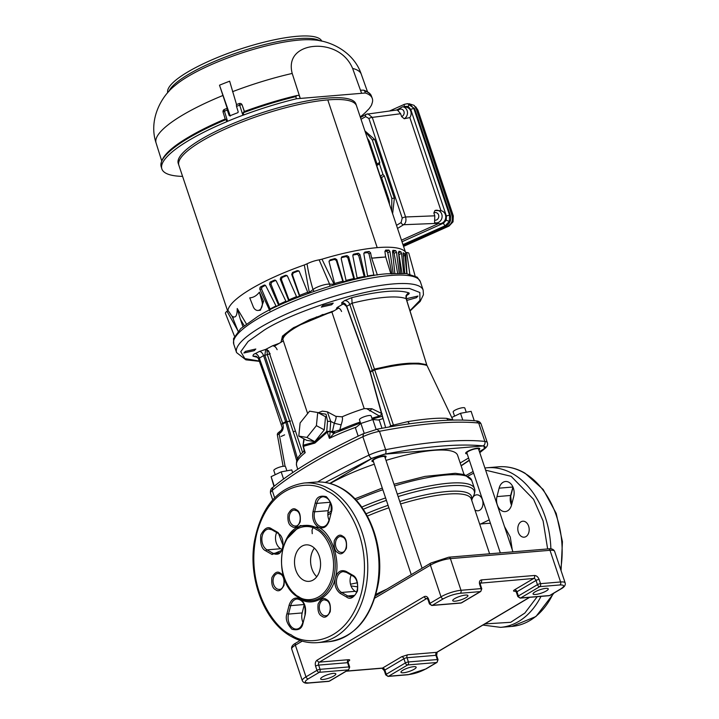 <?xml version="1.0" encoding="UTF-8"?>
<svg xmlns="http://www.w3.org/2000/svg" width="719" height="719" viewBox="0 0 719 719"><rect width="100%" height="100%" fill="white"/><g stroke="black" fill="none" stroke-linecap="round" stroke-linejoin="round"><path stroke-width="1.08" d="M440.549 420.633L433.431 421.163M409.965 310.698L419.932 300.371L419.833 292.489L409.479 288.472L390.687 288.526C360.003 290.036 291.303 312.621 264.25 330.093L248.127 341.48L240.757 351.699L244.864 358.592L259.262 361.046M233.747 344.131L233.513 338.64L240.748 328.556L257.681 316.531C285.434 298.637 355.554 275.503 387.289 273.786L406.262 273.562L417.227 277.174L420.345 281.695A98.386 22.568 161.5 0 0 357.523 280.877A98.386 22.568 161.5 0 0 257.959 318.679A98.386 22.568 161.5 0 0 233.747 344.131L236.569 352.58A98.386 22.568 161.5 0 1 260.781 327.127A98.386 22.568 161.5 0 1 360.354 289.317A98.386 22.568 161.5 0 1 423.167 290.143L423.428 294.754L420.175 301.432L410.055 310.976M385.132 457.769A7.433 1.708 161.5 0 0 386.049 456.457A7.433 1.708 161.5 0 0 381.295 456.394A7.433 1.708 161.5 0 0 373.772 459.252A7.433 1.708 161.5 0 0 371.939 461.176A7.433 1.708 161.5 0 0 373.458 461.679M478.854 449.95A7.433 1.708 161.5 0 0 479.771 448.638A7.433 1.708 161.5 0 0 475.025 448.575A7.433 1.708 161.5 0 0 467.494 451.433A7.433 1.708 161.5 0 0 465.669 453.356A7.433 1.708 161.5 0 0 467.188 453.86M390.839 425.738L407.871 421.595C424.821 418.853 437.745 417.775 446.643 418.359L452.943 419.95L427.014 365.486C417.281 362.421 399.899 363.868 374.878 369.836L372.505 370.923L391.001 426.673M344.635 300.605L351.789 297.639L352.076 303.202L346.747 306.294C345.65 303.831 343.961 302.636 341.687 302.708L344.635 300.605C346.909 300.533 348.589 301.719 349.695 304.191L372.433 370.716L370.384 372.172L370.204 371.615L374.608 369.036L390.812 365.567C397.185 364.488 401.076 363.823 409.444 363.239L418.719 363.221L426.691 364.686L406.136 298.691A82.469 18.919 161.5 0 0 352.076 303.202L393.814 426.205M285.101 466.334L279.098 433.71L277.372 435.022L283.124 466.307M297.891 460.115L287.016 421.72L289.73 421.298L285.65 421.729L296.695 460.708M285.767 422.098L286.953 421.496L285.695 421.882M406.415 299.284L407.601 298.421L417.982 296.048L416.436 297.684L406.765 300.434M322.849 305.494L333.23 303.121L331.684 304.748L321.303 307.121L322.849 305.494M245.422 351.384L255.811 349.012L254.256 350.647L243.876 353.011L245.422 351.384M433.287 421.172L424.336 422.008C409.866 423.536 394.228 425.918 377.403 429.135L363.095 433.809C323.694 452.323 293.649 470.145 272.95 487.275L272.213 490.466L274.649 497.746M427.122 365.71L453.015 420.112M374.824 369.692L372.505 370.923M280.113 431.598L279.439 433.539C282.513 431.391 283.726 428.614 283.079 425.226L282.639 423.266L285.65 421.729L263.567 355.599L258.498 358.673M277.39 435.022C277.13 433.934 277.804 432.874 279.43 431.84L281.408 430.124L282.261 427.823M370.204 371.615L346.81 306.591M426.807 365.027L406.262 298.789C406.433 295.554 406.693 294.269 407.035 294.916L405.983 295.599M351.789 297.639C379.344 290.988 398.362 289.406 408.841 292.876C406.496 294.125 405.588 296.066 406.136 298.691L406.217 298.942M281.884 423.994L282.594 423.14L259.217 357.819A4.575 2.436 63 0 0 255.173 353.631L259.523 351.411C261.195 351.69 262.543 353.083 263.567 355.599L270.155 353.829L266.785 349.218L267.387 354.8L289.658 421.082L290.413 420.912M280.958 342.289L282.495 336.088L293.577 327.648L334.308 310.662M336.061 309.628L336.968 307.615L342.711 304.218L341.965 304.2L341.687 302.708M408.841 292.876C409.722 293.343 408.994 294.197 406.684 295.428M269.274 389.015L258.373 358.556L256.332 356.247L253.016 356.184C252.908 354.961 253.627 354.116 255.173 353.631M259.523 351.411L265.76 349.371L264.817 355.195L286.89 421.325M265.76 349.371L272.528 345.812L279.206 343.322M382.939 418.683L370.042 371.84L346.576 306.501L343.655 303.858L341.965 304.2M343.916 303.912L342.711 304.218L344.554 304.155M341.57 311.498C340.5 309.008 338.973 307.714 336.968 307.615M272.528 345.812C274.523 345.911 276.06 347.205 277.13 349.695M455.199 601.174A8.008 1.833 161.5 0 0 463.674 598.81A8.008 1.833 161.5 0 0 467.925 595.584A8.008 1.833 161.5 0 0 465.472 595.08A8.008 1.833 161.5 0 0 456.996 597.444A8.008 1.833 161.5 0 0 452.736 600.671A8.008 1.833 161.5 0 0 455.199 601.174M323.101 679.464A8.008 1.833 161.5 0 0 331.576 677.109A8.008 1.833 161.5 0 0 335.827 673.883A8.008 1.833 161.5 0 0 333.373 673.379A8.008 1.833 161.5 0 0 324.898 675.734A8.008 1.833 161.5 0 0 320.638 678.961A8.008 1.833 161.5 0 0 323.101 679.464M535.529 594.469A8.008 1.833 161.5 0 0 544.004 592.105A8.008 1.833 161.5 0 0 548.255 588.879A8.008 1.833 161.5 0 0 545.802 588.376A8.008 1.833 161.5 0 0 537.327 590.739A8.008 1.833 161.5 0 0 533.067 593.966A8.008 1.833 161.5 0 0 535.529 594.469M403.431 672.768A8.008 1.833 161.5 0 0 411.906 670.405A8.008 1.833 161.5 0 0 416.157 667.178A8.008 1.833 161.5 0 0 413.704 666.675A8.008 1.833 161.5 0 0 405.228 669.038A8.008 1.833 161.5 0 0 400.968 672.256A8.008 1.833 161.5 0 0 403.431 672.768M427.293 598.55L426.556 598.612A2.292 1.528 -120.7 0 1 424.246 596.635C426.106 595.853 427.553 596.68 428.596 599.125L430.007 603.34A2.292 1.528 59.3 0 0 432.317 605.326A2.292 1.627 85.2 0 1 431.804 605.488L460.717 603.079A2.292 1.627 -94.8 0 0 461.239 602.908A2.292 1.528 59.3 0 0 461.697 602.765L480.777 591.458A2.292 1.528 -120.7 0 1 480.319 591.602A2.292 1.627 -94.8 0 0 481.083 588.618L479.663 584.394A2.292 0.521 -18.5 0 1 480.364 584.538L480.247 583.028M515.415 591.198L514.921 591.243C513.159 591.297 513.069 590.802 514.642 589.769L533.723 578.462A2.292 1.627 -94.8 0 0 534.487 575.479C536.509 575.577 538.055 576.899 539.106 579.433L540.526 583.657A2.292 1.627 85.2 0 1 539.762 586.641A2.292 1.528 -120.7 0 1 537.452 584.664L518.372 595.97A2.292 1.528 59.3 0 0 520.682 597.947A2.292 1.627 85.2 0 1 520.17 598.118L549.082 595.7A2.292 1.627 -94.8 0 0 549.604 595.539A2.292 1.528 59.3 0 0 550.062 595.395L561.072 588.87A2.292 1.528 -120.7 0 1 560.613 589.014L549.604 595.539L520.682 597.947L539.762 586.641L559.849 584.96A2.292 1.627 -94.8 0 0 560.604 581.977L550.008 550.305L450.4 558.618L460.996 590.29L481.083 588.618A2.292 0.521 -18.5 0 1 481.784 588.762A2.292 0.521 -18.5 0 1 481.784 588.78L480.364 584.538M437.044 662.379A2.292 1.528 -120.7 0 1 436.586 662.523A2.292 1.627 -94.8 0 0 437.341 659.539L408.428 661.956A2.292 1.627 85.2 0 1 407.664 664.94A2.292 1.528 -120.7 0 1 405.345 662.954L386.265 674.269A2.292 1.528 59.3 0 0 388.584 676.246A2.292 1.627 85.2 0 1 388.062 676.417L408.149 674.737A2.292 1.627 -94.8 0 0 408.662 674.566L388.584 676.246L407.664 664.94L436.586 662.523L425.576 669.047A2.292 1.528 59.3 0 0 426.034 668.904L437.044 662.379L438.042 659.683A2.292 0.521 -18.5 0 1 438.051 659.7A2.292 0.521 -18.5 0 0 437.341 659.539L435.93 655.315L407.008 657.732A2.292 1.627 85.2 0 1 407.772 654.748L436.694 652.331L529.481 597.336M302.214 641.132L295.374 645.177L305.979 676.858A2.292 1.528 59.3 0 0 308.289 678.835L319.299 672.31L348.221 669.892L329.14 681.208L309.053 682.879A2.292 1.627 85.2 0 1 308.541 683.05L328.619 681.378A2.292 1.627 -94.8 0 0 329.14 681.208A2.292 1.528 59.3 0 0 329.599 681.064L348.679 669.749A2.292 1.528 -120.7 0 1 348.221 669.892A2.292 1.627 -94.8 0 0 348.976 666.917L320.063 669.326A2.292 1.627 85.2 0 1 319.299 672.31A2.292 1.528 -120.7 0 1 316.989 670.333L315.569 666.109A2.292 0.521 -18.5 0 1 318.643 665.102A2.292 1.627 85.2 0 1 319.407 662.118L348.329 659.709C350.081 659.656 350.18 660.15 348.607 661.183L348.364 661.318M431.804 605.488L429.441 603.933A2.292 0.521 -18.5 0 1 429.441 603.924A2.292 0.521 -18.5 0 1 430.007 603.34L441.017 596.815L430.411 565.143L374.824 598.091M480.75 523.971L489.262 519.837M504.495 526.569L510.274 537.03L512.252 549.756M357.711 586.848L351.025 585.94M350.486 584.205L357.55 582.732M311.866 568.729A18.308 12.987 -94.8 0 0 316.764 576.737A18.308 12.987 -94.8 0 1 314.374 548.13A18.308 12.987 -94.8 0 0 311.866 568.729M464.034 474.468L457.626 455.325A78.65 18.047 161.5 0 0 433.494 450.373A78.65 18.047 161.5 0 0 386.013 460.394M374.302 464.195A78.65 18.047 161.5 0 0 330.192 483.51M411.259 574.652L373.152 460.771A6.156 1.411 -18.5 0 1 376.432 458.291A6.156 1.411 -18.5 0 1 382.939 456.475A6.156 1.411 -18.5 0 1 384.827 456.862L422.089 568.235M500.325 552.902L466.883 452.952A6.156 1.411 -18.5 0 1 470.154 450.471A6.156 1.411 -18.5 0 1 476.661 448.656A6.156 1.411 -18.5 0 1 478.557 449.042L512.953 551.85M460.187 462.982L468.572 458.012M479.402 451.595L484.246 448.719A106.421 24.41 161.5 0 0 483.959 446.517A106.421 24.41 161.5 0 0 483.716 445.906L384.377 454.192A106.421 24.41 161.5 0 0 372.613 458.039L329.805 483.411M283.556 478.998L281.174 471.871L291.77 469.92L292.669 472.617M281.174 471.871L271.117 476.67L273.966 486.43M274.29 486.161L271.117 476.67M356.399 427.068A77.31 17.732 161.5 0 0 329.392 438.356L330.147 431.876L331.801 431.319L335.072 433.09L333.922 433.521L329.392 438.356L327.271 432.137L314.859 443.111L303.319 446.337L305.198 452.691L303.903 449.474M462.802 420.112L460.519 413.299L451.811 417.451M474.252 420.732L471.116 411.349L460.519 413.299M358.179 436.136L355.411 427.868L360.902 423.446L364.2 433.305M381.996 428.272L379.255 420.076L372.828 419.554L360.902 423.446M376.127 429.405L372.828 419.554M286.89 470.819L285.497 466.649A6.156 1.411 161.5 0 0 283.61 466.254A6.156 1.411 161.5 0 0 277.094 468.069A6.156 1.411 161.5 0 0 273.822 470.55L275.215 474.711M284.616 434.869L281.066 436.469M466.245 412.248L464.842 408.068A6.156 1.411 161.5 0 0 462.955 407.682A6.156 1.411 161.5 0 0 456.439 409.497A6.156 1.411 161.5 0 0 453.168 411.978L454.561 416.139M372.397 419.698L371.121 415.897A6.156 1.411 161.5 0 0 369.233 415.51A6.156 1.411 161.5 0 0 362.718 417.317A6.156 1.411 161.5 0 0 359.446 419.797L360.722 423.599M293.981 431.571L295.428 430.978M258.894 357.99L282.801 429.441M335.072 433.09L333.922 433.521L329.967 431.346L326.75 431.337L327.271 432.137L329.967 431.346L330.749 421.352L334.281 423.248L332.502 431.265L334.443 433.251M318.885 413.137L326.04 414.207L327.531 421.334L326.75 431.337L314.733 442.086L303.499 445.115L303.76 446.867L303.319 446.337M297.729 469.273L296.596 465.553A77.31 17.732 161.5 0 1 305.198 452.691L303.822 451.361M304.056 450.067L303.697 451.451C301.45 453.752 295.491 457.742 296.596 465.553M274.298 346.234L283.322 340.887M283.205 340.536L307.642 413.569M283.349 340.869C279.394 335.108 304.029 320.503 331.917 312.082L338.739 308.038M302.609 452.44L268.582 350.764M298.78 436.091L306.636 440.316L314.778 441.664L324.251 429.881L325.572 416.741L317.726 412.508L309.574 411.16L300.111 422.952L298.78 436.091L306.923 437.44L316.396 425.648L324.251 429.881M304.245 439.03L302.978 445.771L303.831 438.806M342.1 416.822C342.837 418.125 342.505 420.813 341.112 424.884L334.281 423.248C336.106 418.934 336.564 416.625 335.656 416.319L342.1 416.822A50.339 11.549 -18.5 0 1 364.218 408.617L371.876 408.734L382.157 413.731L379.461 416.085L379.992 416.858M331.917 312.082L364.218 408.617M370.438 373.188L369.198 369.494M339.125 431.175L339.772 430.007A67.235 15.423 -18.5 0 1 360.192 422.026M335.054 432.982L333.922 431.553L331.801 431.319M341.112 424.884L339.772 430.007L333.922 431.553M314.778 441.664L306.923 437.44M316.396 425.648L317.726 412.508M371.903 418.233A67.235 15.423 -18.5 0 1 379.461 416.085L366.888 408.805M369.782 410.998L371.876 408.734M496.973 496.604A10.866 7.711 -94.8 0 0 501.718 510.787A10.866 7.711 -94.8 0 0 505.178 511.604A10.866 7.711 -94.8 0 0 511.577 504.945L513.726 496.514A10.866 7.711 -94.8 0 0 505.52 481.505A10.866 7.711 -94.8 0 0 499.121 488.165L496.973 496.604L510.625 495.463A10.866 7.711 -94.8 0 0 511.515 505.169M474.917 509.879A8.008 5.68 -94.8 0 0 475.403 510.193A8.008 5.68 -94.8 0 0 477.946 510.787A8.008 5.68 -94.8 0 0 482.952 504.145A8.008 5.68 -94.8 0 0 479.169 495.427A8.008 5.68 -94.8 0 0 476.616 494.834A8.008 5.68 -94.8 0 0 471.754 500.424M521.608 536.581A8.008 5.68 -94.8 0 0 524.151 537.183A8.008 5.68 -94.8 0 0 529.157 530.532A8.008 5.68 -94.8 0 0 525.373 521.823A8.008 5.68 -94.8 0 0 522.821 521.221A8.008 5.68 -94.8 0 0 517.824 527.863A8.008 5.68 -94.8 0 0 521.608 536.581M467.988 476.059L473.65 473.174M485.631 470.181L511.155 476.32L533.561 499.319L543.115 520.978L547.635 548.948M286.009 539.78L300.263 525.535L318.912 527.494C331.998 533.768 340.824 560.964 335.279 577.896C331.863 596.357 312.585 607.78 299.994 598.819L290.179 589.679M327.028 491.05L327.442 491.284C343.493 497.171 374.132 539.25 361.495 592.537C347.493 645.042 305.926 646.345 291.276 634.904L290.844 634.661C274.793 628.766 244.154 586.695 256.791 533.408C270.802 480.903 312.361 479.591 327.01 491.041L327.028 491.05M303.229 579.972A18.308 12.987 -94.8 0 0 309.062 581.347A18.308 12.987 -94.8 0 0 320.494 566.159A18.308 12.987 -94.8 0 0 311.839 546.233A18.308 12.987 -94.8 0 0 306.015 544.867A18.308 12.987 -94.8 0 0 294.583 560.056A18.308 12.987 -94.8 0 0 303.229 579.972M304.263 604.733L302.169 612.939A10.866 7.711 -94.8 0 0 302.87 622.223M330.372 502.473L328.277 510.679A10.866 7.711 -94.8 0 0 328.978 519.963M335.279 577.896L335.279 577.896C334.101 584.556 335.701 589.688 340.087 593.31L346.684 597.094C350.297 599.826 353.901 597.777 357.496 590.937C358.206 582.327 356.633 577.087 352.777 575.227L346.181 571.443C341.13 569.367 337.499 571.515 335.279 577.896M299.994 598.819C295.176 596.77 291.599 598.72 289.263 604.67L286.944 613.711C285.2 618.628 286.872 623.804 291.968 629.26C298.16 630.752 301.809 628.846 302.915 623.535L305.242 614.493C306.429 607.528 304.685 602.297 299.994 598.819M351.214 575.11A10.866 7.711 -94.8 0 0 355.258 591.324L356.651 592.114M276.644 532.518A10.866 7.711 -94.8 0 0 280.689 548.732L282.082 549.523M240.074 103.428A2.292 2.157 112.7 0 1 242.024 104.83A2.292 0.602 161 0 0 241.422 104.767A2.292 0.602 161 0 0 239.454 105.244A110.816 25.426 161.5 0 0 236.524 106.358L236.407 104.606L239.175 103.554L242.896 115.238A111.193 25.507 161.5 0 0 227.555 121.304L226.746 121.7L226.09 119.552A110.888 25.435 161.5 0 0 188.504 138.066A110.888 25.435 161.5 0 0 161.146 166.556L161.793 168.731A110.969 25.453 161.5 0 0 182.59 176.389M239.274 103.59L239.175 103.554A2.292 2.292 0 0 1 240.856 103.59L242.114 104.875L244.505 111.715M449.132 226.009A2.517 0.962 -114.1 0 1 449.06 226.045A2.517 0.962 -114.1 0 1 448.989 226.072L453.033 221.838L453.204 215.817A2.517 0.575 -18.5 0 1 453.312 215.916A2.517 0.575 -18.5 0 1 453.285 216.068M403.44 246.051L447.856 226.17C451.739 223.924 453.141 220.508 452.071 215.916L453.204 215.817L417.829 110.079A2.517 0.575 -18.5 0 1 417.928 110.178A2.517 0.575 -18.5 0 1 417.91 110.322M452.071 215.916L416.166 108.623L417.829 110.079L414.027 105.325L409.12 103.761M416.166 108.623L414.027 105.325M446.247 220.248L446.4 216.06L410.72 109.405L408.167 106.43L404.402 106.412A2.517 0.962 -114.1 0 1 404.482 104.3A2.517 0.962 -114.1 0 1 404.671 104.273L407.484 103.68L410.145 104.3L413.883 108.632L449.573 215.287L449.321 221.389L445.304 225.685A2.517 0.962 -114.1 0 1 443.479 223.187L446.247 220.248L449.321 221.389M410.72 109.405A2.517 0.575 -18.5 0 1 413.443 108.632A2.517 0.575 -18.5 0 1 413.883 108.632L414.647 108.65L450.382 215.457C451.451 220.104 450.022 223.564 446.113 225.856L403.116 245.098M446.4 216.06A2.517 0.575 -18.5 0 1 449.123 215.296A2.517 0.575 -18.5 0 1 449.573 215.287L450.382 215.457M389.698 110.924L404.482 104.3L407.484 103.68L414.647 108.65M434.914 210.523L440.999 210.703A6.561 5.869 99.7 0 1 445.618 218.306A6.561 5.869 99.7 0 1 438.509 223.582L435.049 222.782A6.354 5.689 99.7 0 1 434.609 222.656L434.627 220.167A3.838 3.433 -80.3 0 0 438.752 215.799A3.838 3.433 -80.3 0 0 433.854 212.995L434.914 210.523A6.354 5.689 99.7 0 1 437.179 210.272A6.354 5.689 99.7 0 1 442.014 217.533A6.354 5.689 99.7 0 1 435.049 222.782L437.547 223.357L403.611 224.714L397.544 228.435M404.204 118.734A6.354 5.689 99.7 0 0 407.143 110.69A6.354 5.689 99.7 0 0 402.55 106.789L406.037 107.167A6.561 5.869 99.7 0 1 410.711 111.032A6.561 5.869 99.7 0 1 409.839 117.574L404.204 118.734L401.597 116.568A3.838 3.433 -80.3 0 0 401.238 109.108A3.838 3.433 -80.3 0 0 397.984 110.663L400.645 113.737L401.597 116.568M367.742 113.746L372.271 117.386L405.597 216.976C406.433 220.661 405.768 223.232 403.611 224.714A2.517 1.672 58.5 0 1 401.103 222.539L402.218 218.082L368.892 118.491L365.656 116.613L361.019 119.264M434.627 220.167L434.806 215.817L405.597 216.976A2.517 0.575 161.5 0 0 402.218 218.082M400.645 113.737L372.271 117.386A2.517 0.575 161.5 0 0 368.892 118.491M366.609 114.132A2.517 1.681 60.2 0 0 366.178 114.276L396.654 110.025M397.984 110.663L396.906 109.998M379.794 162.359L379.461 163.932L376.729 165.55L377.008 164.004L379.794 162.359L372.271 139.881L365.171 131.676M391.675 210.901L391.846 198.381L384.323 175.903L382.993 174.492L380.27 176.11L376.729 165.55M384.323 175.903L381.546 177.557L380.27 176.11M364.91 130.903L374.725 139.522L372.271 139.881M391.846 198.381L394.372 198.246L392.619 213.714M382.993 174.492L379.461 163.932M434.806 215.817L433.854 212.995M394.372 198.246L374.725 139.522M409.839 117.574L440.999 210.703M438.509 223.582L401.472 240.164M367.445 138.479A10.983 7.792 85.2 0 1 369.908 142.802L377.053 164.148M381.492 177.422L388.637 198.768A10.983 7.792 85.2 0 1 389.401 204.097M405.426 252.001L356.507 105.792A93.668 21.489 161.5 0 0 327.783 99.905L327.774 99.905A93.668 21.489 161.5 0 0 201.913 141.005A93.668 21.489 161.5 0 0 178.86 165.235A93.668 21.489 161.5 0 0 178.932 165.46M377.214 247.642L327.783 99.905L377.205 247.642M356.588 106.026A93.668 21.489 161.5 0 0 356.516 105.792A93.668 21.489 161.5 0 0 296.713 105.01A93.668 21.489 161.5 0 0 201.913 141.005A93.668 21.489 161.5 0 0 178.86 165.235L178.258 163.447A93.668 21.489 161.5 0 1 201.311 139.207A93.668 21.489 161.5 0 1 296.111 103.212A93.668 21.489 161.5 0 1 355.914 104.003L356.516 105.792M297.154 95.483L295.716 96.634L296.48 98.755L300.281 98.431L299.059 95.321L296.704 95.546L244.047 111.607A109.746 25.174 -18.5 0 1 296.309 95.681M295.716 96.634A110.888 25.435 161.5 0 0 243.148 112.802L244.047 111.607M364.605 90.882L363.67 90.163L360.534 90.19L361.585 93.317L365.387 93.003L364.605 90.882A110.888 25.435 161.5 0 1 371.453 96.193L372.244 98.314A110.969 25.453 161.5 0 0 365.387 93.003M236.524 106.358L238.232 111.939L237.872 112.658A111.05 25.471 -18.5 0 0 229.837 115.831L229.163 115.525L229.81 115.84M229.837 115.831L229.163 115.525L227.258 110.016A110.816 25.426 161.5 0 0 224.445 111.184A2.292 0.593 162.9 0 0 223.645 111.571A2.292 0.593 162.9 0 0 223.097 112.182A2.292 0.593 162.9 0 0 223.178 112.29M227.555 121.304L224.445 111.184A2.292 0.665 -112.6 0 1 224.4 109.405A2.292 0.665 -112.6 0 1 224.571 109.405M230.287 116.074L219.502 85.201L227.222 108.326L224.4 109.405A2.292 2.292 0 0 0 223.097 112.182L225.218 119.111M227.204 108.317L227.258 110.016M188.962 136.987A109.746 25.174 -18.5 0 1 225.218 119.048L225.254 118.995C211.242 124.926 199.064 130.948 188.738 137.059C168.911 148.698 159.717 158.531 161.146 166.556M225.218 119.048L226.09 119.552M243.148 112.802L243.876 114.923L242.896 115.238M360.237 116.945A110.969 25.453 161.5 0 0 367.849 109.926L368.344 109.558A111.193 25.507 161.5 0 0 371.804 104.48L371.714 104.255A110.969 25.453 161.5 0 0 372.244 98.314M219.502 85.201A106.52 24.437 -18.5 0 1 229.649 81.193L236.56 104.632M296.48 98.755A110.969 25.453 161.5 0 0 243.876 114.923M226.746 121.7A110.969 25.453 161.5 0 0 189.16 140.223A110.969 25.453 161.5 0 0 161.793 168.731M300.281 98.431L361.585 93.317L352.607 68.404C344.832 50.024 325.941 45.279 314.032 46.402C302.016 47.274 287.366 54.743 292.202 73.446L300.281 98.431M321.77 41.208A81.22 18.631 161.5 0 0 269.544 40.848A81.22 18.631 161.5 0 0 187.794 71.954A81.22 18.631 161.5 0 0 167.734 92.751M365.216 277.13L365.162 276.914A87.781 20.141 -18.5 0 1 367.661 276.482L363.85 253.78L364.785 252.126A93.299 21.408 -18.5 0 1 369.153 251.488L370.573 252.8L371.516 257.6L372.649 258.112A91.717 21.04 -18.5 0 1 378.994 257.447A91.717 21.04 -18.5 0 1 384.809 257.096L385.555 256.431L384.944 251.605L385.663 250.104A93.299 21.408 -18.5 0 1 388.934 250.113L389.977 251.605L387.775 252.72L386.678 251.264L388.934 250.113M319.137 259.865A11.315 2.597 161.5 0 0 307.04 263.81C308.28 271.89 310.275 280.473 313.017 289.568A9.949 2.283 -18.5 0 1 327.9 284.158A9.949 2.283 -18.5 0 1 329.608 284.149L319.137 259.865L321.977 259.2A93.964 21.552 -18.5 0 1 377.43 247.624A93.964 21.552 -18.5 0 1 405.588 252.216L406.738 252.549L409.812 274.101M321.977 259.2L334.074 284.275A4.575 0.8 73.9 0 1 334.227 284.823M330.066 259.901L329.653 260.745A90.306 20.716 -18.5 0 1 334.506 259.415L335.018 258.543A93.299 21.408 -18.5 0 0 330.066 259.901L329.059 261.725L334.856 284.634M335.018 258.543L336.798 259.613L336.294 260.467L334.506 259.415M343.529 282.208L336.798 259.613M341.471 257.177L342.181 256.719L341.174 258.498L346.279 281.488M346.082 256.566A90.306 20.716 -18.5 0 0 341.381 257.672L342.181 256.719A93.299 21.408 -18.5 0 1 346.98 255.596L348.652 256.737L347.78 257.681L346.082 256.566L346.98 255.596M354.656 279.421L348.652 256.737M353.299 254.382L352.849 255.838L357.289 278.81M352.93 254.903L353.829 254.113A93.299 21.408 -18.5 0 1 358.368 253.232L359.931 254.454L358.7 255.479L357.1 254.274L358.368 253.232M365.162 276.914L359.931 254.454M415.052 275.781L408.868 253.34A11.315 2.597 161.5 0 0 406.738 252.549M237.926 330.767L227.015 311.246A11.315 2.597 161.5 0 0 225.451 313.412L234.448 336.141M299.032 271.081L297.369 270.614A93.299 21.408 161.5 0 0 292.525 272.474L293.307 272.914L292.471 274.829L299.589 295.392A86.271 19.79 -18.5 0 1 307.723 292.274M298.061 271.099A90.306 20.716 161.5 0 0 293.307 272.914M286.998 275.512L285.56 275.278A93.299 21.408 161.5 0 0 280.94 277.237L282.1 277.525L281.372 279.448L288.984 299.832A86.271 19.79 -18.5 0 1 296.516 296.632M286.629 275.611A90.306 20.716 161.5 0 0 282.1 277.525M275.754 280.347A90.306 20.716 161.5 0 0 271.593 282.297L270.991 284.212L279.08 304.407A86.271 19.79 -18.5 0 1 285.874 301.216M275.71 280.311L274.379 280.149A93.299 21.408 161.5 0 0 270.083 282.163L271.593 282.297M265.068 285.146L264.053 285.137A93.299 21.408 161.5 0 0 260.161 287.169L261.986 287.142L261.527 289.047L270.074 309.035A86.271 19.79 -18.5 0 1 276.006 305.935M265.401 285.362A90.306 20.716 161.5 0 0 261.986 287.142M403 254.256L404.509 253.69A93.299 21.408 161.5 0 0 403.242 252.854L403.08 252.917M400.519 273.202L398.533 252.576L398.973 251.255A93.299 21.408 -18.5 0 1 400.896 251.821L401.544 253.465L398.964 254.535L398.254 252.926M397.607 273.193L394.111 253.295L393.203 251.758A90.306 20.716 161.5 0 0 392.529 251.668M393.203 251.758L395.675 250.625A93.299 21.408 161.5 0 0 393.122 250.329L392.763 250.5M384.926 251.246A90.306 20.716 -18.5 0 1 386.678 251.264M363.859 253.124A90.306 20.716 -18.5 0 1 367.544 252.585L369.153 251.488M352.867 255.101A90.306 20.716 -18.5 0 1 357.1 254.274M227.015 311.246L227.914 310.248A93.964 21.552 -18.5 0 1 304.299 264.969L307.04 263.81M391.864 273.993L387.775 252.72M367.571 275.943A86.271 19.79 -18.5 0 1 373.88 275.026L369.009 253.879L367.544 252.585M373.88 275.026L373.979 275.539M357.118 277.885A86.271 19.79 -18.5 0 1 364.191 276.518L358.7 255.479M364.191 276.518L364.353 277.3M346.046 280.41A86.271 19.79 -18.5 0 1 353.775 278.595L347.78 257.681M353.775 278.595L353.991 279.574M329.653 260.745L329.032 261.105M334.569 283.475A86.271 19.79 -18.5 0 1 342.792 281.237L336.294 260.467M342.792 281.237L343.08 282.324M395.675 250.625L396.52 252.189L394.111 253.295M394.83 273.265L392.529 251.74L392.916 250.374M402.011 273.247L398.964 254.535M404.509 253.69L404.959 255.398L403.161 256.072M404.716 273.418L403.152 252.845M404.86 273.427L404.518 271.189M297.369 270.614L299.275 271.485L298.736 270.811M292.471 274.829L291.707 274.388L292.525 272.474M300.012 296.48L299.589 295.392M281.372 279.448L280.239 279.161L280.94 277.237M289.406 300.803L288.984 299.832M285.56 275.278L287.447 276.105L296.767 297.199A87.781 20.141 -18.5 0 1 299.481 296.111L299.67 296.614M270.991 284.212L269.517 284.086L270.083 282.163M279.457 305.207L279.08 304.407M286.315 302.124L276.231 280.94L274.379 280.149L275.044 280.051M261.527 289.047L259.748 289.074L260.161 287.169M270.362 309.61L270.074 309.035M276.375 306.654L265.832 285.901L264.547 285.021M372.649 258.112L384.809 257.096M232.704 317.196L232.327 316.495M244.181 325.644L240.317 319.155L237.225 308.514C237.243 316.001 235.517 318.535 232.039 316.117L238.079 331.189M227.914 310.248L233.324 318.211M240.317 319.155L242.923 326.66M237.225 308.514L246.401 323.945M308.181 293.397L307.957 292.858A87.781 20.141 -18.5 0 1 309.305 292.363L313.017 289.568A4.575 3.838 50.2 0 0 314.095 291.285M309.512 292.912A4.575 0.521 69.9 0 1 309.305 292.363L304.299 264.969M329.76 286.162A4.575 3.972 95.8 0 0 329.608 284.149L334.074 284.275A87.781 20.141 -18.5 0 1 334.721 284.086M406.999 273.651L405.588 252.216M259.748 289.074L269.823 310.815M269.517 284.086L278.729 305.548M280.239 279.161L288.858 301.036M291.707 274.388L299.481 296.111M307.957 292.858L299.275 271.485M259.406 292.13L263.558 301.324L260.404 310.257L258.031 310.455A6.866 4.871 -94.8 0 0 261.995 301.45L259.406 292.13C256.728 295.68 253.501 297.594 249.745 297.855L253.214 306.662A6.866 4.871 -94.8 0 0 258.031 310.455M393.185 273.346L389.977 251.605M399.207 273.193L396.52 252.189M403.763 273.346L401.544 253.465M406.774 273.624L404.959 255.398M296.983 297.675L296.767 297.199M390.759 273.499L385.555 256.431M371.516 257.6L377.367 275.009M333.319 311.255A11.387 2.615 161.5 0 0 331.207 311.678M322.975 314.428A11.387 2.615 161.5 0 0 319.083 316.504M329.859 312.729A10.812 2.481 161.5 0 0 324.682 314.464M479.771 452.691L484.867 448.584C487.275 446.661 488.084 444.666 487.302 442.58A18.308 4.197 161.5 0 0 484.849 441.412L478.701 423.033L476.266 420.93C478.692 421.001 480.328 422.089 481.155 424.201A18.308 4.197 161.5 0 0 478.701 423.033C466.865 421.801 452.512 421.891 435.651 423.293C418.755 424.704 400.034 427.383 379.479 431.31L385.627 449.69A3.433 1.69 79.1 0 1 385.258 454.048C426.475 446.238 459.09 443.515 483.114 445.888C485.586 446.22 485.792 447.299 483.725 449.114L479.681 452.404M476.266 420.93L476.266 420.93C465.876 419.851 453.626 419.77 439.516 420.696M282.181 337.418A50.905 11.675 161.5 0 0 283.367 338.119M469.282 460.133L461.095 465.687M325.276 482.458L371.759 458.461L385.258 454.048M371.759 458.461A3.433 1.501 -115.1 0 1 369.009 455.118A249.394 57.214 161.5 0 0 317.537 481.973M484.867 448.584A3.433 2.885 -129.9 0 1 483.725 449.114M376.99 429.342L379.479 431.31A18.308 4.197 161.5 0 0 362.861 436.739L369.009 455.118A18.308 4.197 161.5 0 1 385.627 449.69A249.394 57.214 161.5 0 1 484.849 441.412A3.433 2.984 96 0 1 483.114 445.888M363.49 433.755L362.861 436.739A249.394 57.214 161.5 0 0 272.213 490.466A18.308 4.197 161.5 0 0 270.515 493.279L272.708 499.849M389.078 427.005L390.848 425.738M407.871 421.595L409.453 423.824M448.332 420.247L446.643 418.359M370.456 372.532L385.618 427.616M282.792 423.842L287.088 421.945M279.772 431.768L279.439 433.539M290.494 421.145L289.73 421.298L300.731 454.318M257.753 357.415L253.016 356.184M283.088 340.087A50.905 11.675 -18.5 0 1 281.947 338.568L284.508 334.416L292.282 328.565L309.449 319.757L334.092 310.797M514.642 589.769A2.292 1.528 59.3 0 1 516.952 591.746A2.292 0.521 161.5 0 0 516.395 592.339L517.806 596.563A2.292 0.521 161.5 0 0 517.806 596.563A2.292 0.521 161.5 0 1 518.372 595.97L516.952 591.746L536.032 580.44A2.292 1.528 -120.7 0 0 533.723 578.462L480.229 583.163M428.596 599.125A2.292 0.521 -18.5 0 0 428.03 599.709L427.068 598.442A2.292 1.627 85.2 0 0 426.556 598.612L319.407 662.118A2.292 1.528 59.3 0 1 317.097 660.141C315.416 661.462 314.904 663.448 315.569 666.109M346.441 671.079L382.544 668.068L401.624 656.753L407.772 654.748M480.283 583.001A2.292 1.528 -120.7 0 1 480.705 582.884A2.292 1.627 85.2 0 0 481.469 579.9C479.618 580.332 479.016 581.833 479.663 584.394M534.487 575.479L481.469 579.9M437.152 652.187L436.631 655.458A2.292 0.521 -18.5 0 0 435.93 655.315A2.292 1.627 -94.8 0 1 436.694 652.331A2.292 1.528 59.3 0 0 437.152 652.187L529.732 597.318M346.199 671.222L382.023 668.239A2.292 1.627 -94.8 0 0 382.544 668.068A2.292 1.528 59.3 0 1 384.854 670.045A2.292 0.521 -18.5 0 0 384.288 670.638L385.708 674.862A2.292 0.521 -18.5 0 1 385.699 674.844A2.292 0.521 -18.5 0 1 386.265 674.269L384.854 670.045L403.934 658.73L405.345 662.954A2.292 0.521 161.5 0 1 406.855 662.307A2.292 0.521 161.5 0 1 408.428 661.956L407.008 657.732A2.292 0.521 161.5 0 0 403.934 658.73A2.292 1.528 59.3 0 0 401.624 656.753M348.149 661.327L348.266 662.837A2.292 0.521 161.5 0 0 347.565 662.693A2.292 1.627 85.2 0 1 348.329 659.709M348.266 662.837L349.686 667.061A2.292 0.521 161.5 0 0 349.686 667.061A2.292 0.521 161.5 0 0 348.976 666.917L347.565 662.693L318.643 665.102L320.063 669.326A2.292 0.521 -18.5 0 0 318.49 669.677A2.292 0.521 -18.5 0 0 316.989 670.333L305.979 676.858A14.874 3.415 -18.5 0 0 302.313 680.704L291.716 649.023C291.168 646.785 292.534 644.808 295.815 643.074A2.292 1.528 59.3 0 0 295.374 645.177A14.874 3.415 161.5 0 0 291.716 649.023M424.246 596.635L317.097 660.141M539.106 579.433A2.292 0.521 -18.5 0 0 536.032 580.44L537.452 584.664A2.292 0.521 -18.5 0 1 538.962 584.008A2.292 0.521 -18.5 0 1 540.526 583.657L560.604 581.977A14.874 3.415 -18.5 0 1 565.17 582.92L554.574 551.239A14.874 3.415 161.5 0 0 550.008 550.305A2.292 1.627 -94.8 0 0 548.345 548.894C551.347 548.372 553.423 549.154 554.574 551.239M480.319 591.602L461.239 602.908L432.317 605.326L443.326 598.801A2.292 1.528 -120.7 0 1 441.017 596.815A14.874 3.415 -18.5 0 1 460.996 590.29A2.292 1.627 85.2 0 1 460.232 593.274L480.319 591.602M450.4 558.618A14.874 3.415 161.5 0 0 430.411 565.143A2.292 1.528 -120.7 0 1 430.852 563.04L448.737 557.207A2.292 1.627 85.2 0 1 450.4 558.618M443.326 598.801C448.755 595.862 454.39 594.02 460.232 593.274M559.849 584.96C564.658 584.826 564.918 586.174 560.613 589.014M425.576 669.047C420.139 671.977 414.504 673.82 408.662 674.566M309.053 682.879C304.236 683.023 303.984 681.675 308.289 678.835M490.466 523.432A24.599 17.454 -94.8 0 0 487.841 523.378L479.663 524.061M489.612 553.792L471.278 499.004A77.733 17.831 161.5 0 0 447.425 494.115A77.733 17.831 161.5 0 0 400.6 503.983M375.938 594.379A77.733 17.831 -18.5 0 1 386.615 589.256M388.889 507.785A77.733 17.831 161.5 0 0 367.364 516.08M366.079 513.797A78.739 18.065 -18.5 0 1 388.062 505.331M399.773 501.52A78.739 18.065 -18.5 0 1 447.326 491.49A78.739 18.065 -18.5 0 1 471.439 499.498M471.52 499.714L473.462 496.074A83.08 19.062 161.5 0 0 448.764 485.837A83.08 19.062 161.5 0 0 398.11 496.568M386.409 500.379A83.08 19.062 161.5 0 0 363.266 509.286M473.462 496.074C474.935 493.009 475.268 490.484 474.459 488.507A84.087 19.287 161.5 0 0 448.665 483.222A84.087 19.287 161.5 0 0 397.292 494.106M385.591 497.916A84.087 19.287 161.5 0 0 361.756 507.102M393.994 484.246L424.956 476.409L455.253 473.291L464.438 474.585L471.718 480.319A84.087 19.287 161.5 0 0 445.924 475.025A84.087 19.287 161.5 0 0 394.551 485.918M382.85 489.729A84.087 19.287 161.5 0 0 356.139 500.163M330.677 513.294A84.087 19.287 161.5 0 0 327.864 515.083M383.146 418.629A77.31 17.732 161.5 0 0 378.221 419.995M327.531 421.334L330.749 421.352L327.352 411.825L336.204 416.562M482.907 625.072L500.568 627.354A80.079 56.819 -94.8 0 0 540.994 596.375M550.871 548.876A80.079 56.819 -94.8 0 0 513.339 474.1A80.079 56.819 -94.8 0 0 512.746 473.758A80.079 56.819 -94.8 0 0 487.248 467.754L498.492 466.811A80.079 56.819 -94.8 0 1 523.989 472.814A80.079 56.819 -94.8 0 1 524.394 473.048A80.079 56.819 -94.8 0 1 560.649 569.412M537.219 596.689L524.843 613.055L510.706 622.303L484.867 623.912M553.9 593.121L535.943 616.525L511.811 626.42A80.079 56.819 -94.8 0 0 553.163 593.552M512.836 486.799A10.866 7.711 -94.8 0 0 512.782 487.033L499.121 488.165M511.631 504.72L510.625 495.463L512.935 487.006M298.861 597.48A37.748 26.792 -94.8 0 0 311.48 600.662A37.748 26.792 -94.8 0 0 335.018 569.772A37.748 26.792 -94.8 0 0 317.816 528.6A37.748 26.792 -94.8 0 0 305.198 525.418C277.57 525.751 272.573 583.819 298.556 597.408C302.708 599.925 307.022 601.003 311.48 600.662M316.728 529.714C324.26 532.761 338.236 552.875 332.034 577.555C325.24 601.884 305.818 602.297 298.924 596.842L298.349 596.5C290.818 593.445 276.842 573.331 283.043 548.66C289.838 524.331 309.251 523.917 316.153 529.373L316.728 529.714M338.182 552.92C340.923 554.978 343.664 553.45 346.396 548.309C346.998 541.829 345.848 537.839 342.945 536.338L342.487 536.05C339.745 533.992 337.004 535.52 334.272 540.652C333.67 547.141 334.82 551.131 337.723 552.632L338.182 552.92M341.804 552.399A8.008 5.68 85.2 0 1 339.251 551.797A8.008 5.68 85.2 0 1 338.856 551.545A8.008 5.68 85.2 0 1 335.494 542.791A8.008 5.68 85.2 0 1 340.473 536.437L343.098 537.21C348.391 540.23 346.855 552.749 341.804 552.399M322.004 616.282C324.745 618.349 327.487 616.812 330.228 611.68C330.821 605.191 329.67 601.201 326.768 599.7L326.309 599.412C323.568 597.354 320.836 598.891 318.095 604.023C317.492 610.503 318.643 614.493 321.546 615.994L322.004 616.282M325.626 615.761A8.008 5.68 85.2 0 1 323.083 615.158A8.008 5.68 85.2 0 1 322.678 614.907A8.008 5.68 85.2 0 1 319.326 606.153A8.008 5.68 85.2 0 1 324.296 599.799L326.92 600.581C332.214 603.592 330.677 616.111 325.626 615.761M275.799 589.895C278.541 591.953 281.282 590.416 284.023 585.284C284.616 578.804 283.466 574.814 280.563 573.313L280.104 573.025C277.363 570.958 274.631 572.495 271.89 577.627C271.288 584.116 272.438 588.106 275.341 589.607L275.799 589.895M279.421 589.373A8.008 5.68 85.2 0 1 276.878 588.771A8.008 5.68 85.2 0 1 276.473 588.519A8.008 5.68 85.2 0 1 273.121 579.757A8.008 5.68 85.2 0 1 278.091 573.411L280.716 574.184C286.009 577.204 284.472 589.724 279.421 589.373M291.977 526.524C294.718 528.591 297.459 527.054 300.191 521.922C300.794 515.442 299.643 511.452 296.74 509.951L296.282 509.663C293.541 507.596 290.8 509.133 288.067 514.265C287.465 520.745 288.616 524.735 291.519 526.236L291.977 526.524M295.599 526.011A8.008 5.68 85.2 0 1 293.046 525.409A8.008 5.68 85.2 0 1 292.651 525.158A8.008 5.68 85.2 0 1 289.29 516.395A8.008 5.68 85.2 0 1 294.269 510.05L296.893 510.823C302.187 513.833 300.65 526.353 295.599 526.011M340.411 487.859A80.079 56.819 85.2 0 1 340.833 488.102A80.079 56.819 85.2 0 1 378.67 575.245A80.079 56.819 85.2 0 1 328.655 641.699C355.114 637.385 371.705 617.765 378.428 582.839C384.782 545.397 367.957 502.239 341.004 487.985C332.699 483.366 324.143 481.406 315.335 482.098A80.079 56.819 85.2 0 1 340.411 487.859M315.335 482.098L304.092 483.033A80.079 56.819 85.2 0 1 329.149 488.794A80.079 56.819 85.2 0 1 329.59 489.037A80.079 56.819 85.2 0 1 367.427 576.189A80.079 56.819 85.2 0 1 317.412 642.642L328.655 641.699M303.121 622.42L302.78 622.582C301.576 626.582 299.553 628.748 296.722 629.08A10.866 7.711 85.2 0 1 293.262 628.271A10.866 7.711 85.2 0 1 288.517 614.08L302.169 612.939M329.23 520.161L328.889 520.322C327.675 524.322 325.653 526.488 322.831 526.82A10.866 7.711 85.2 0 1 319.371 526.002A10.866 7.711 85.2 0 1 314.616 511.82L328.277 510.679M318.292 527.126C323.119 529.175 326.696 527.225 329.023 521.275L331.342 512.234C333.086 507.317 331.414 502.132 326.318 496.685C320.126 495.193 316.477 497.099 315.371 502.401L313.044 511.452C311.857 518.417 313.61 523.639 318.292 527.126M283.358 546.17L278.208 532.635L271.611 528.851C267.998 526.119 264.394 528.168 260.79 534.999C260.08 543.618 261.662 548.858 265.518 550.718L272.106 554.502L282.288 550.134M355.258 591.324L341.606 592.456A1.141 0.728 119.7 0 0 340.527 593.579M352.867 575.937A1.141 0.728 -60.3 0 1 352.571 575.883C360.156 579.37 358.583 597.13 351.214 596.788A10.866 7.711 85.2 0 1 347.753 595.97L341.606 592.456A10.866 7.711 85.2 0 1 336.465 580.628A10.866 7.711 85.2 0 1 343.251 571.614A10.866 7.711 85.2 0 1 346.234 572.18M346.711 572.432A1.141 0.728 -60.3 0 1 346.181 571.443M343.251 571.614L346.414 572.369L352.571 575.883A1.141 0.728 -60.3 0 1 352.328 574.957M346.684 597.094A1.141 0.728 -60.3 0 1 347.753 595.97L354.323 595.422M330.282 502.257L316.773 503.381L314.616 511.82L313.044 511.452M331.342 512.234L329.194 520.664M315.201 503.012L316.773 503.381A10.866 7.711 85.2 0 1 323.173 496.73C329.302 497.737 331.926 502.797 331.037 511.883M304.173 604.517L290.674 605.65A10.866 7.711 85.2 0 1 297.073 598.99C303.202 600.006 305.827 605.056 304.937 614.143L305.242 614.493M305.278 613.99L303.085 622.933M286.944 613.711L288.517 614.08L290.674 605.65L289.101 605.272M278.298 533.354A1.141 0.728 -60.3 0 1 277.992 533.291C285.587 536.778 284.014 554.538 276.644 554.196A10.866 7.711 85.2 0 1 273.184 553.378A1.141 0.728 119.7 0 0 272.106 554.502M271.611 528.851A1.141 0.728 119.7 0 0 271.845 529.777L277.992 533.291A1.141 0.728 -60.3 0 1 277.759 532.366M280.689 548.732L267.028 549.864A10.866 7.711 85.2 0 1 261.896 538.046A10.866 7.711 85.2 0 1 268.681 529.022A10.866 7.711 85.2 0 1 271.656 529.588M279.745 552.83L273.184 553.378L267.028 549.864A1.141 0.728 119.7 0 0 265.958 550.988M453.078 221.731L449.06 226.045L403.557 246.41L447.856 226.17M415.735 106.834L417.928 110.178L453.312 215.916L453.033 221.838M404.402 106.412L403.368 106.879M396.762 109.827L396.187 110.088M408.167 106.43A2.517 1.087 -64.7 0 1 410.145 104.3M402.002 241.755L443.479 223.187M446.113 225.856L445.304 225.685L402.964 244.64M396.511 225.362L401.103 222.539M360.444 117.557L366.178 114.276A2.517 1.681 60.2 0 0 365.656 116.613M368.919 142.883L369.908 142.802M387.649 198.848L388.637 198.768M242.114 104.875L244.37 111.652M168.875 91.484A81.22 18.631 -18.5 0 1 188.576 74.309A81.22 18.631 -18.5 0 1 263.666 44.812A81.22 18.631 -18.5 0 1 320.099 40.884M352.607 68.404A108.21 24.823 161.5 0 1 361.289 74.246C353.82 51.804 329.985 40.165 311.839 39.851A82.505 18.928 161.5 0 0 188.315 76.286A82.505 18.928 161.5 0 0 174.852 85.687C160.544 96.867 148.518 120.495 156.059 142.91L161.667 160.723M222.764 95.546A108.21 24.823 161.5 0 0 182.725 115.013A108.21 24.823 161.5 0 0 156.059 142.91M292.202 73.446A108.21 24.823 161.5 0 0 232.543 91.681M343.385 281.722A87.781 20.141 -18.5 0 1 346.181 281.003M354.557 279.035A87.781 20.141 -18.5 0 1 357.235 278.46M284.67 335.989A61.061 14.012 -18.5 0 1 283.052 336.043M284.077 334.865A60.405 13.859 161.5 0 0 285.722 334.784M398.56 252.8L400.896 251.821M370.573 252.8L369.009 253.879M276.258 306.438A87.781 20.141 -18.5 0 1 278.613 305.278M286.135 301.755A87.781 20.141 -18.5 0 1 288.687 300.623M263.558 301.324L261.995 301.45M282.432 336.941L283.735 337.364M461.158 465.885L469.363 460.358M481.155 424.201L487.302 442.58M270.515 493.279C270.191 490.322 271 488.318 272.95 487.275M259.361 361.324L245.889 359.833L236.569 352.58M420.345 281.695L423.167 290.143M516.395 592.339L515.433 591.072M384.288 670.638L382.023 668.239M448.737 557.207L548.345 548.894M436.631 655.458L438.042 659.683M295.815 643.074L300.165 640.494M375.525 595.835L430.852 563.04M428.03 599.709L429.441 603.933M461.697 602.765L460.717 603.079M481.784 588.762L480.777 591.458M561.072 588.87C564.343 587.144 565.709 585.158 565.17 582.92M517.806 596.563L520.17 598.118M550.062 595.395L549.082 595.7M408.149 674.737L426.034 668.904M385.708 674.862L388.062 676.417M302.313 680.704C303.445 682.789 305.521 683.571 308.541 683.05M329.599 681.064L328.619 681.378M349.686 667.061L348.679 669.749M382.283 488.057L354.889 498.833M471.718 480.319L474.459 488.507M312.244 533.678L312.019 530.173L313.421 526.506M327.873 513.267L331.207 511.137M334.227 433.35L360.489 422.907M372.199 419.114L382.265 416.238M302.978 445.771L304.083 450.103M327.352 411.825L322.373 411.133L318.193 412.769M498.492 466.811C507.605 466.101 516.44 468.222 524.996 473.174L543.169 489.486L556.191 513.375L562.429 541.668L561.054 570.625M510.966 495.31L513.024 487.23M487.248 467.754L484.903 468.015M473.084 471.493L466.37 475.259M500.568 627.354L511.811 626.42M304.092 483.033C277.813 487.293 261.249 506.724 254.409 541.335C247.812 578.903 264.655 622.456 291.77 636.764C300.066 641.375 308.613 643.325 317.412 642.642M268.681 529.022L271.845 529.777M402.55 106.789L396.645 110.043M227.564 310.788L178.86 165.235M363.67 90.163C368.164 91.762 370.761 93.767 371.453 96.193M361.289 74.246L367.526 91.843M316.369 316.899L316.567 317.474"/></g></svg>
